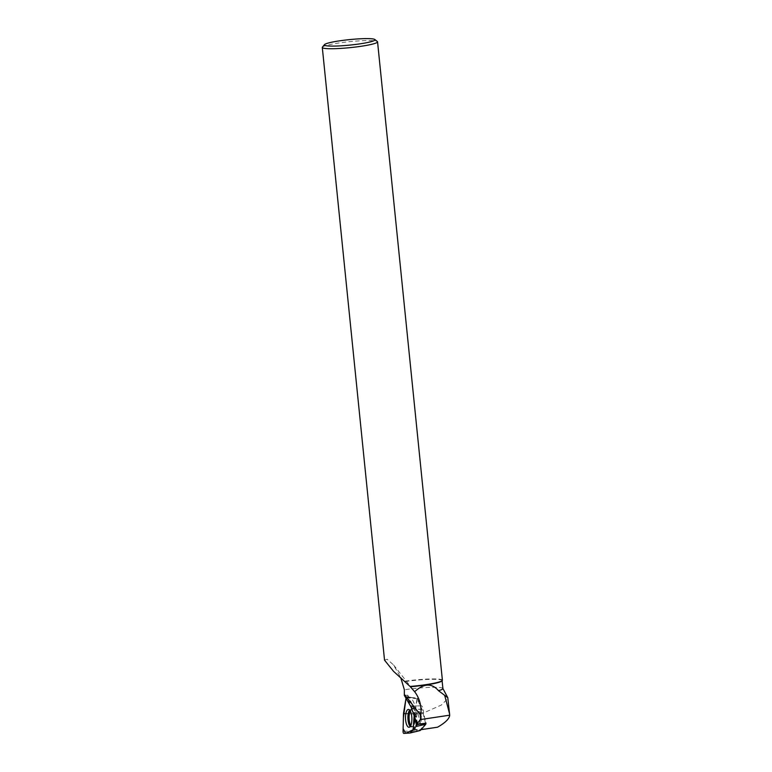<?xml version="1.0" encoding="UTF-8"?>
<svg xmlns="http://www.w3.org/2000/svg" width="772" height="772" viewBox="0 0 772 772"><rect width="100%" height="100%" fill="white"/><g stroke="black" fill="none" stroke-linecap="round" stroke-linejoin="round"><path stroke-width="0.58" stroke-dasharray="3.86 2.9" d="M414.168 715.654L412.47 708.783A1.843 0.656 -92 0 0 412.306 708.3L407.047 697.29A1.843 0.656 -92 0 0 406.67 696.884A1.843 0.656 -92 0 0 406.082 697.84L407.056 697.299L414.168 715.654M417.382 722.274A6.485 2.316 -92 0 0 419.225 724.474A6.485 2.316 -92 0 0 421.309 717.912A6.485 2.316 -92 0 0 418.762 711.504A6.485 2.316 -92 0 0 416.793 715.354A6.485 2.316 -92 0 0 417.382 722.274M420.267 730.505L414.139 730.881L414.545 713.897L417.034 698.824L422.159 709.574L425.652 723.654M417.034 698.824L407.047 697.29M414.545 713.897L403.534 713.28M414.139 730.881L403.061 731.287M422.159 709.574L412.47 708.783M442.896 688.566A27.425 2.963 -5.8 0 0 442.858 688.441A27.425 2.963 -5.8 0 0 404.364 689.753M441.96 680.923A27.425 2.963 -5.8 0 0 442.086 680.586A27.425 2.963 -5.8 0 0 402.376 681.956M411.312 697.454L407.626 696.701L412.171 706.158L415.423 706.004L411.312 697.454L417.372 698.158L414.796 713.907A38.262 4.13 -5.8 0 1 423.297 713.067L441.352 705.039L448.011 698.399M407.626 696.701L407.838 695.215L404.335 695.389M384.533 660.166L387.168 659.211L393.614 665.02L400.707 677.594M420.576 724.011L417.845 713L423.461 712.797L426.048 723.2L420.19 729.801L414.796 730.138L414.429 729.067L415.075 729.135L423.297 713.067M417.372 698.158L421.049 705.801A5.79 2.065 88 0 1 421.194 705.782A5.79 2.065 88 0 1 423.461 712.797M414.796 713.907L414.429 729.067M417.102 723.769L414.178 711.958L417.845 713M417.758 723.673L413.966 708.378A5.79 2.065 -92 0 0 413.435 706.853L407.838 695.215M412.171 706.158A5.79 2.065 88 0 1 414.178 711.958M437.57 727.195L417.536 729.733L415.075 729.135M322.426 47.111A27.773 3.001 174.2 0 1 349.62 41.659A27.773 3.001 174.2 0 1 377.363 41.534M442.395 680.209A27.773 3.001 -5.8 0 0 402.173 681.599M421.049 705.801L415.423 706.004M414.796 730.138L417.536 729.733M420.19 729.801L421.001 729.675M406.082 697.84L415.519 698.409L406.67 696.884M403.476 713.878L412.972 713.849M403.795 733.4L412.557 731.248M417.141 723.904L419.572 724.088M412.306 708.3L420.769 709.42M409.662 710.134A8.733 3.117 88 0 1 410.82 709.545A8.733 3.117 88 0 1 413.213 712.517A8.733 3.117 88 0 1 414.024 721.714A8.733 3.117 88 0 1 411.437 726.992A8.733 3.117 88 0 1 410.241 726.481M410.82 725.497A8.367 2.991 -92 0 0 413.107 726.307A8.367 2.991 -92 0 0 414.149 712.72A8.367 2.991 -92 0 0 412.528 710.115A8.367 2.991 -92 0 0 410.308 711.089M419.582 713.753A6.485 2.316 88 0 1 420.171 720.662A6.485 2.316 88 0 1 418.202 724.512A6.485 2.316 88 0 1 416.369 722.303A6.485 2.316 88 0 1 415.78 715.393A6.485 2.316 88 0 1 417.748 711.543A6.485 2.316 88 0 1 419.582 713.753M411.698 708.455L413.966 708.378M413.435 706.853L411.022 706.93M418.762 711.504L408.465 709.449M419.225 724.474L409.092 727.253M393.614 665.02L414.641 691.722M421.194 705.782L414.265 706.033"/><path stroke-width="1.16" d="M410.289 732.879L415.963 726.5A1.843 0.656 -92 0 0 416.204 723.827L414.168 715.654L413.059 729.772L405.589 733.284L403.129 728.652L403.38 717.883L406.004 698.284L403.534 713.28A1.843 0.656 -92 0 0 403.476 713.878L403.061 731.287A1.843 0.656 -92 0 0 403.795 733.4L410.077 733.004A1.843 0.656 -92 0 0 410.115 733.004A1.843 0.656 -92 0 0 410.289 732.879L418.829 730.862L410.154 732.985M406.477 724.232A8.907 3.184 -92 0 0 409.092 727.253A8.907 3.184 -92 0 0 411.727 721.868A8.907 3.184 -92 0 0 410.907 712.479A8.907 3.184 -92 0 0 408.465 709.449A8.907 3.184 -92 0 0 405.686 714.621A8.907 3.184 -92 0 0 406.477 724.232M425.652 723.654L425.806 724.261L420.267 730.505L410.115 733.004M425.806 724.261L415.963 726.5M374.835 39.497A25.457 2.75 174.2 0 1 360.206 43.811A25.457 2.75 174.2 0 1 334.971 46.079A25.457 2.75 174.2 0 1 324.491 44.612A25.457 2.75 174.2 0 1 349.417 39.623A25.457 2.75 174.2 0 1 374.835 39.497L377.363 41.534A27.773 3.001 174.2 0 1 377.556 41.842A27.773 3.001 174.2 0 1 361.392 46.233A27.773 3.001 174.2 0 1 322.3 47.449L384.533 660.166L393.498 671.293L410.067 686.453L414.632 691.712C423.867 683.278 431.809 682.931 438.467 690.67A27.425 2.963 -5.8 0 0 442.896 688.566L442.105 680.75M414.632 691.712C419.65 698.245 421.724 706.119 420.837 715.335L420.393 719.581L416.976 723.789L411.022 706.93L404.335 695.389L404.364 689.753L400.707 677.594M410.366 686.742A27.425 2.963 -5.8 0 0 441.96 680.923L442.269 680.547A27.773 3.001 -5.8 0 0 442.395 680.209L377.556 41.842M420.393 719.581L449.7 715.181L447.779 697.666L438.467 690.67M426.048 723.2L417.227 724.271L417.102 723.769M416.976 723.789L417.758 723.673L417.227 724.271M449.584 713.926L444.73 695.514M449.7 715.181C449.42 718.693 445.376 722.698 437.57 727.195L421.001 729.675M322.3 47.449A27.773 3.001 174.2 0 1 322.426 47.111L324.491 44.612M410.067 686.453A27.773 3.001 -5.8 0 0 426.24 684.61A27.773 3.001 -5.8 0 0 442.269 680.547M416.204 723.827L417.141 723.904M419.572 724.088L424.503 724.474M410.241 726.481A8.733 3.117 88 0 1 407.925 718.385A8.733 3.117 88 0 1 409.662 710.134M410.308 711.089A8.367 2.991 -92 0 0 410.82 725.497M404.383 694.433L420.837 715.335M442.887 688.499L447.779 697.666"/></g></svg>
